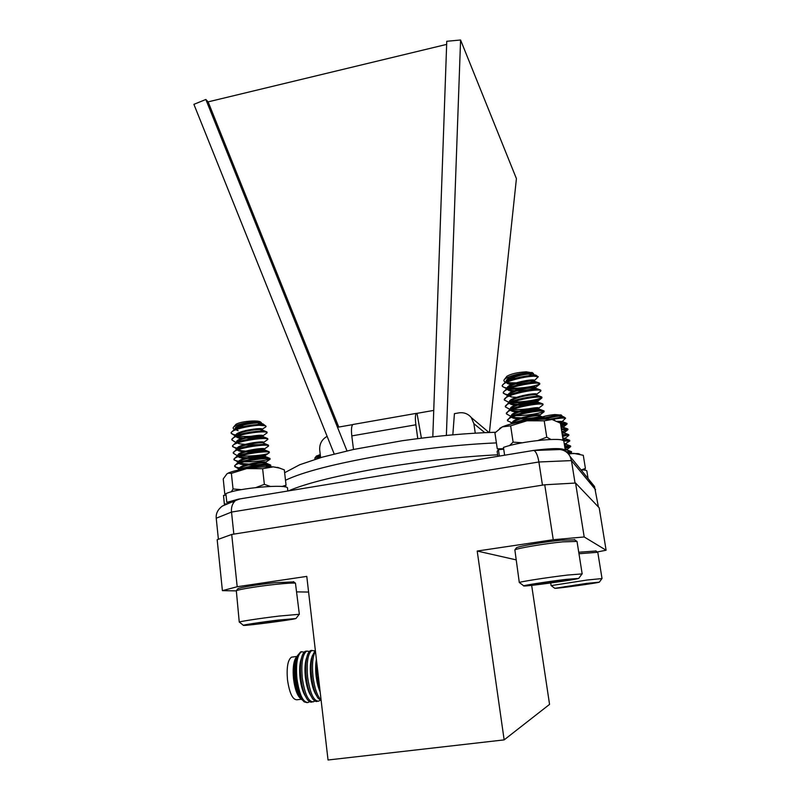 <?xml version="1.0" encoding="UTF-8"?>
<svg xmlns="http://www.w3.org/2000/svg" width="800" height="800" viewBox="0 0 800 800"><rect width="100%" height="100%" fill="white"/><g stroke="black" fill="none" stroke-linecap="round" stroke-linejoin="round"><path stroke-width="1.2" d="M597.3 551.97L606.1 550.22L584.19 536.96L553.25 539.73L477.2 551.04L504.15 739.88L328.04 760L306.78 576.39L237.19 586.74L222.4 590.65L217.18 539.72L231.71 534.46L237.19 586.74M606.1 550.22L599.2 507.8L575.58 483.04L584.19 536.96M531.66 585.37L549.56 704.39L504.15 739.88M308.6 592.06L296.79 591.87M236.07 590.88L222.4 590.65M553.25 539.73L544.74 484.78L231.71 534.46M544.74 484.78L575.58 483.04M515.93 559.82L477.2 551.04M292.74 657.01L291.5 657.17C287.82 659.81 286.48 667.35 287.48 679.8C289.52 693.44 292.76 700.09 297.21 699.76L301.3 699.24M296.24 657.32L295.38 658.63C293.28 663.13 292.68 669.92 293.55 679.01C294.87 689.05 297.21 695.56 300.57 698.53M297.47 655.74L296.1 657.58C293.91 662.29 293.28 669.42 294.2 678.95C295.62 689.74 298.14 696.61 301.74 699.57L302.1 699.78M295.91 659.7L295.3 661.77C294.23 666.48 294.05 672.17 294.75 678.87C295.67 686.4 297.33 692.21 299.75 696.28M297.94 655.05L295.77 660.25C294.61 665.37 294.41 671.57 295.18 678.86C296.22 687.4 298.12 693.85 300.87 698.22L302.71 700.34M301.75 651.71L300.61 651.93L297.89 655.16C295.65 660.6 295.04 668.47 296.05 678.79C297.58 690.51 300.29 698.2 304.18 701.87L307.15 702.66M304.2 652.11L301.47 651.81C297.22 654.91 295.71 663.87 296.93 678.67C299.36 694.91 303.16 702.83 308.3 702.45L309.47 701.62M301.41 658.34L300.63 660.82C299.54 665.55 299.35 671.34 300.07 678.17C301.06 686.16 302.83 692.15 305.39 696.15L305.58 696.47M306.73 651.09L305.35 651.29C303.73 652.04 302.45 654.27 301.53 657.98C300.27 663.49 300.06 670.21 300.9 678.16C302.05 687.45 304.11 694.43 307.08 699.1C308.84 701.65 310.54 702.61 312.17 701.97M309.43 651.43L306.7 651.1C302.51 654.2 301.04 663.16 302.28 677.98C304.72 694.23 308.48 702.17 313.57 701.79L314.75 700.93M306.73 657.52L305.96 659.96C304.86 664.71 304.67 670.55 305.41 677.48C306.42 685.57 308.21 691.6 310.78 695.59L311.09 696.12M314.67 650.75L310.59 650.58C309.02 651.31 307.79 653.45 306.89 657.02C305.61 662.55 305.4 669.36 306.26 677.46C307.44 686.91 309.52 693.96 312.52 698.6C314.24 701.03 315.88 701.94 317.45 701.31M310.59 650.58L311.94 650.4C307.81 653.49 306.38 662.45 307.64 677.28C310.09 693.55 313.82 701.5 318.84 701.13L320.03 700.24M312.07 656.69L311.3 659.1C310.19 663.87 310.01 669.76 310.76 676.78C311.78 684.97 313.59 691.05 316.18 695.02L316.52 695.6M315.32 650.17L312.24 656.13C310.95 661.67 310.75 668.55 311.62 676.76C312.83 686.33 314.93 693.43 317.95 698.05L321.18 700.77M315.46 651.31C312.67 656.23 311.85 664.66 313.01 676.58C314.59 688.45 317.28 696.2 321.07 699.83M316.39 659.37C315.5 664.04 315.41 669.61 316.11 676.09C316.9 682.55 318.25 687.85 320.16 691.97M316.64 661.54L317 676.06L319.95 690.1M338.76 427.06L208.13 101.87L446.65 44.39M334.19 453.95L193.9 104.33L205.84 99.49L208.13 101.87M205.84 99.49L337.5 427.28L352.74 424.61M421.39 438.1L417.01 413.34L433.74 410.41L446.76 41.29L460.58 40L516.42 178.63L489.42 432.42M417.01 413.34L416.35 413.36C415.25 414.58 415.09 418.39 415.88 424.79L417.75 438.56M353.54 424.38L352.91 424.49C351.48 425.75 351.11 429.55 351.8 435.9L353.5 449.47M532.85 450.55L533.99 450.48C536.2 451.85 537.83 455.68 538.89 461.99L542.46 485.14M239.96 498.91L235.52 500.52C232.38 503.4 231.05 507.24 231.52 512.07L233.84 534.12M556.69 449.67L560.05 449.55C564.54 450.11 567.9 452.43 570.13 456.51L571.45 460.6L575.04 483.07M588.27 480.89L594.5 486.45L598.4 506.96M595.6 489.74L571.45 460.6L538.89 461.99L231.52 512.07L216.23 518.22L218.39 539.28M452.84 434.7L454.42 413.65L458.94 412.87C463.94 412.18 468.05 413.74 471.27 417.55L473.88 423.67L475.24 433.06M327.13 436.35C321.81 439.38 319.34 443.98 319.72 450.14L320.62 457.63M460.58 40L446.38 435.3M216.23 518.22C215.79 513.53 217.83 509.48 222.35 506.06L227.61 503.85M533.84 381.08L538.29 376.76L529.8 375.64C520.49 376.63 512.43 378.73 505.61 381.93L502.2 385.49C502.26 391.47 540.92 386.62 539.67 383.22L537.63 382.43C532.06 381.65 513.72 384.87 506.51 388.94L503.23 392.35C503.54 393.61 505.42 394.44 508.87 394.85M509.58 394.93L511.49 395.08M540.5 390.59L540.74 390.11L538.82 389.38C533.37 388.6 514.59 391.9 507.42 395.95L504.41 399.65M509.38 401.59C520.27 403.28 542.74 399.04 541.82 397.02L540.02 396.34C534.68 395.57 515.45 398.95 508.34 402.98L505.46 406.55M510.45 408.43L511.22 408.52M512.35 408.62L514.53 408.74M542.59 404.43L542.91 403.94L541.21 403.31C535.99 402.55 516.31 406.01 509.26 410.03L506.5 413.46M511.53 415.28L512.4 415.37M513.79 415.49C525.45 416.33 544.76 412.54 543.99 410.87L542.4 410.3C537.31 409.55 517.17 413.1 510.18 417.08L507.55 420.39M512.62 422.14L513.58 422.24M515.26 422.36L517.67 422.43M542.55 419.22L545.08 417.82L543.59 417.3C538.79 416.63 519.53 419.88 511.89 423.76M538.29 376.76C534.73 374.04 500.39 381.22 502.33 386.35L506.46 388.66C514.84 389.71 523.86 389.12 533.53 386.91M533.95 381.12L534.55 380.52C534.94 378 505.83 383.73 507.28 388.24L510.67 390.19C517.18 391.64 531.24 389.78 534.63 388.16L539.8 384.09C540.3 380.45 501.46 387.69 503.36 393.22L507.34 395.44L509.75 395.78M522.27 395.65L534.02 393.85M536 394.8L540.88 390.98C541.4 387.47 502.51 394.7 504.4 400.1L509.12 402.39M509.52 402.45C518.35 403.8 535.98 401.22 540.54 399.02L541.96 397.88C542.5 394.52 503.57 401.73 505.43 406.99L510.07 409.4M510.74 409.3C517.78 409.93 525.47 409.48 533.79 407.97M510.6 409.37L513.45 410.65C519.88 412.12 534.87 410.2 538.03 408.71L543.04 404.8C543.6 401.58 504.63 408.78 506.47 413.91L510.01 415.87L513.97 416.34M539.05 415.64L544.13 411.74C544.71 408.65 505.69 415.84 507.52 420.83L512.54 423.04M513.43 423.07L514.38 423.15M544.87 419.15L545.22 418.69C545.58 417.16 529.38 418.73 517.96 422.37M510.49 378.56L506.73 377.78M506.37 376.96L506.87 376.31C510.85 373.88 517.32 372.38 526.25 371.82L532.56 372.87M532.68 373.23C530.34 375.95 523.74 377.73 512.88 378.57M529.8 375.64L535.92 375.21M533.79 375.71L530.19 376.18L531.46 375.62M533.26 374.37L532.87 373.09L527.17 372.81C517.09 373.81 509.6 375.91 504.71 379.11C503.09 380.74 503.96 381.88 507.34 382.53C515.68 383.4 524.41 382.59 533.53 380.08M530.19 376.18L531.92 375.63M532.95 375.18L533.61 374.51L532.21 374C525.44 373.84 517.77 375.58 509.2 379.21L506.37 382.24C506.73 383.6 509.08 384.41 513.41 384.69M518.6 384.72C528.2 383.94 533.56 382.83 534.68 381.38L533.37 380.91C529.53 380.41 515.84 382.89 510.13 386.18L507.41 389.1C507.79 390.47 510.25 391.27 514.79 391.51M520.77 391.45C529.84 390.61 534.84 389.55 535.75 388.26L534.52 387.83C530.77 387.34 516.76 389.88 511.08 393.16L508.56 396.32M514.18 398.2L516.21 398.34M523.24 398.15L534.1 396.46M536.83 395.18L535.68 394.76C532.01 394.28 517.67 396.89 512.02 400.16L509.8 401.86M536.13 394.82L536.69 394.29C537.11 391.98 507.94 397.69 509.36 402.01L509.49 402.87C509.52 407.39 538.79 404.05 537.9 402.07L536.83 401.71C533.26 401.24 518.59 403.91 512.97 407.17L510.54 409.78C510.56 414.2 539.85 410.87 538.98 408.99L537.98 408.67C534.51 408.21 519.51 410.95 513.93 414.2L511.58 416.7C511.58 421.02 540.91 417.71 540.06 415.93L539.13 415.65C535.76 415.2 520.43 418.01 514.88 421.23L512.6 423.43M533.45 373.57C532.99 371.15 504.76 376.89 506.24 381.38L509.76 383.4C516.28 384.84 530.04 383 533.49 381.34M534.63 388.16L535.62 387.4C536.02 384.99 506.88 390.7 508.32 395.12L511.59 396.99L518.68 397.52M509.52 402.42L512.52 403.82C518.98 405.28 533.66 403.38 536.89 401.84L537.77 401.2C538.21 399 508.99 404.69 510.41 408.91L510.41 408.91M538.03 408.71L538.85 408.12C539.3 406.02 510.05 411.71 511.45 415.83L511.52 416.06M511.7 416.35L514.38 417.5L523.88 417.96M539.16 415.6L539.93 415.06C540.4 413.07 511.12 418.75 512.5 422.76M516.15 548.16L516.46 547.75C518.67 546.2 544.25 541.85 561.2 540.19L574.8 539.87M562.55 541.87C544.48 543.66 517.18 548.28 514.86 549.89L519.31 582.6C518.01 582.02 547.84 577.34 567.73 575.04L582.17 573.9L577.02 541.42L562.55 541.87M566.22 579.36C547.46 581.57 519.8 585.92 523.93 585.98C526.81 586.49 575.96 579.7 578.72 578.41L566.22 579.36M551.94 581.47L532.51 584.63L567.16 580.22L570.02 579.45L568.1 579.54L551.94 581.47M534.64 584.14L534.69 584.66L535.64 583.96M548.48 581.95L550.58 582.76L552.46 581.4M565.82 579.75L567.16 580.22L567.13 579.62M550.41 581.68L550.58 582.76M567.06 579.63L567.16 580.22M264.57 425.51C257.58 423.94 229.64 429.21 231.2 433.37L234.7 435.58L238.74 437.26L235.88 435.39C234.67 431.26 262.69 427.03 262.26 429.23L264.45 427.72C266.2 426.93 266.53 426.29 265.44 425.78L254.05 424.87C246.05 425.74 239.46 427.3 234.27 429.56L231.11 432.54C231.55 434.07 234.25 435.04 239.23 435.46M266.74 432.47L267.01 432.02L265.46 431.33C260.69 430.31 241.99 432.63 234.86 436.27L231.94 439.55M236.64 441.58L240.38 442.02M267.44 439.06L267.74 438.6L266.29 437.96C261.61 436.97 242.55 439.36 235.45 443L232.52 445.77C233 447.32 236.02 448.26 241.57 448.59M268.15 445.66L268.48 445.19L267.11 444.6C262.53 443.64 243.11 446.11 236.05 449.74L233.36 452.81M238.12 454.71L239.01 454.84M240.47 454.99L242.81 455.16M268.84 452.27L269.22 451.8L267.93 451.26C263.45 450.33 243.67 452.87 236.65 456.49L233.93 459.05C234.23 460.22 236.21 461.01 239.85 461.43M241.6 461.6C252.99 462.61 270.65 459.86 269.97 458.42L268.76 457.93C264.38 457.04 244.23 459.65 237.26 463.26L234.64 465.71C234.95 466.87 236.97 467.64 240.69 468.03M242.76 468.21L248.26 468.37M265.5 466.83L270.71 465.06L269.58 464.61C265.3 463.76 244.8 466.45 237.87 470.03L237.36 470.3M234.7 435.58C242.04 436.87 250.4 436.79 259.78 435.33M262.31 436.28L267.1 432.84C267.68 429.63 230.32 434.92 231.9 439.97L235.29 442.1L238.46 442.64M252.72 442.75L259.44 442M263 442.89L267.84 439.42C268.43 436.34 231.04 441.66 232.6 446.59L237.23 448.92M237.74 449L239.52 449.23M263.05 442.9L263.73 442.39C264.18 440.38 236.1 444.67 237.3 448.62L239.98 450.36C245.8 451.96 260.59 450.81 263.68 449.52L268.58 446.02C269.19 443.06 231.76 448.42 233.31 453.23L236.47 455.2C243.8 457.15 263.68 455.44 268.15 453.48L269.32 452.63C269.94 449.79 232.48 455.19 234.02 459.88L238.88 462.11M239.73 462.22L241.74 462.42M264.88 462.81L270.06 459.25C270.7 456.54 233.19 461.97 234.73 466.54L237.67 468.35L243.64 469.08M269.35 466.77L270.8 465.89C271.3 464.38 252.2 465.92 241.64 469.43M256.3 424.81L244.44 426.5L237.76 426.25M235.5 424.87L235.95 424.33C238.88 422.61 244.22 421.5 251.96 421.01C256 420.86 258.74 421.11 260.17 421.74L260.72 422.16M260.78 422.27L258.11 424.26M254.05 424.87L263.1 423.99M260.78 423.99L261.56 422.98L260.89 422.29L252.5 422.01C243.72 422.87 237.52 424.46 233.88 426.79C232.43 428.09 233.13 429.11 235.97 429.84L238.13 430.73L235.17 428.8L235.35 429.94M245.37 430.56L260.96 428.78M261.56 422.98L260.58 423.05C257.25 422.36 243.55 424.13 237.9 427.05L235.26 429.62M240.58 431.99L242.5 432.2M248.95 432.37C257.12 431.89 261.58 431.12 262.35 430.05L261.38 429.65C258.11 428.98 244.16 430.81 238.52 433.74L235.97 436.21C236.39 437.59 238.92 438.44 243.57 438.76M251.13 438.82L259.87 437.84M262.4 436.3L262.99 435.8L263.08 436.63L262.17 436.26C258.98 435.62 244.76 437.5 239.14 440.43L236.83 443.26M242.52 445.14L259.15 444.63M263.82 443.24L262.97 442.89C259.85 442.27 245.37 444.21 239.76 447.14L237.38 449.45C237.34 453.65 265.42 451.56 264.55 449.82L263.76 449.53C260.72 448.94 245.97 450.93 240.39 453.86L238.1 456.09C238.05 460.2 266.15 458.08 265.29 456.44L264.55 456.18C261.59 455.62 246.58 457.67 241.02 460.6L238.81 462.74C238.74 466.76 266.88 464.62 266.03 463.08L265.34 462.84C262.47 462.32 247.18 464.42 241.66 467.34L239.68 469.81M260.17 421.74L260.89 422.29C257.21 420.87 233.94 425.14 235.17 428.8M242.37 431.38L244.88 431.54M238.74 437.26C244.62 438.88 258.88 437.78 262.12 436.41M262.99 435.8C263.44 433.7 235.38 437.96 236.59 442L237.4 443.03M235.29 442.1L239.36 443.8L247.46 444.62M263.68 449.52L264.46 449C264.94 447.08 236.82 451.4 238.01 455.25L238.01 455.26M238.25 455.79L240.61 456.93C246.39 458.52 261.44 457.35 264.47 456.09L265.2 455.62C265.68 453.8 237.54 458.14 238.72 461.91L241.23 463.51L251.87 464.28M265.25 462.69L265.94 462.25C266.43 460.52 238.27 464.89 239.43 468.57L239.52 468.86M239.8 469.2L240.49 469.65M237.67 589.02L237.95 588.67C239.89 587.46 258.82 584.38 274.75 582.71L293.8 581.9M275.54 584.38C258.56 586.17 238.36 589.45 236.32 590.71L239.26 622.14C238.43 621.65 260.31 618.3 279.05 616.07L299.35 614.28L295.46 583.2C293.24 582.83 286.6 583.22 275.54 584.38M278.27 620.07C260.58 622.21 240.42 625.31 243.53 625.4C246.22 625.88 293.63 619.64 295.95 618.52L278.27 620.07M266.09 621.88L252.54 623.99L256.43 623.96L287.71 619.46L266.09 621.88M256.09 623.35L256.43 623.96L257.79 623.08M271.35 621.18L273.42 621.88L274.81 620.74M256.36 623.31L256.43 623.96M273.32 620.93L273.42 621.88M317.31 458.61L320.56 457.17L318.87 457.1M316.33 456.19L320.24 454.51M320.39 455.71L314.9 457.96L314.97 459.33M320.48 456.49L316.15 458.97M559.12 422.32L562.32 421.47L565.61 418.16L557.24 417.87L549.83 419.25M560.79 425.43C564.86 424.59 566.92 423.9 566.96 423.35L560.45 423.24M567.41 429.42L567.86 428.98L567.05 428.67L561.35 428.93M562.56 436.58L568.76 434.63L562.25 434.63M569.08 440.74L569.67 440.28L568.95 440.02L562.82 440.38M564.87 447.68L570.57 445.94L564.6 445.99M567.51 452.96L571.48 451.62L565.92 451.67M565.29 418.07C562.96 417.79 558.57 418.26 552.13 419.5M560.9 426.12L567.07 424.05L560.56 423.95M561.79 431.7L567.97 429.69L561.46 429.64M562.93 438.89L565.1 438.29L568.88 435.33L562.37 435.34M564.35 444.4L569.78 440.99L563.72 441M564.98 448.38L570.69 446.65L564.72 446.71M568.1 453.56L571.59 452.33L566.76 452.31M541.74 419.26L540.52 419.06M539.8 418.39L540.06 418.05C542.67 416.47 547.59 415.3 554.81 414.56L561.18 415.06M561.25 415.31L560.58 415.99M557.24 417.87L563.56 416.73L560.06 417.06L561.91 415.68L561.52 415.3L555.44 415.42L542.98 418.12M560.06 417.06L561.44 416.02C557.87 415.87 552.37 416.92 544.95 419.15M559.99 422.87L562.89 421.83L558.4 421.89M563.79 427.48L561.1 427.36M562.04 433.28L564.57 432.39L564.68 433.09L562 433.03M562.4 439.71L565.58 438.74L562.9 438.71M564.46 445.1L566.48 444.4L564.34 444.35M567.37 450.1L565.25 450.05L567.27 449.36L565.13 449.34M561.67 415.37C557.69 415.05 551.44 416.32 542.92 419.2M562.32 421.47L557.34 421.32M562.66 427.28L563.67 426.75L560.99 426.65M564.57 432.39L561.89 432.32M565.1 438.29L562.79 438M566.02 443.92L564.23 443.64M578.74 552.25L595.98 551M550.71 582.98L551.11 585.61L587.37 579.99L602.03 578.56L597.78 552.27L578.97 553.74M586.53 583.41L554.79 588.32C556.52 588.69 597.65 583.01 599.31 582.17L586.53 583.41M575.57 585.04L564.6 587.13L592.24 583.06L575.57 585.04M564.45 586.73L565.37 586.58M576.92 584.86L578.38 585.37L579.47 584.51M590.22 583.2L590.75 583.15M578.27 584.67L578.38 585.37M584.42 470.05L585.41 468.41L583.29 455.3L573.65 453.35L568.53 454.06M585.41 468.41L581.5 469.89M568.13 453.6L578.24 453.59L579.97 454.22M270.28 486.4L264.36 484.35L262.63 468.7L246.72 468.59L231.38 473.35L228.3 473.14L227 473.77L223.22 478.94L224.82 494.2L225.99 494.58M241.42 489.63L233.04 488.98L231.38 473.35M264.36 484.35L256 487.53M233.04 488.98L231.32 491.84M284.93 486.91L286.05 485.17L284.31 469.86L278.64 467.77L273.31 466.87L262.63 468.7M286.05 485.17L281.96 486.51M227 473.77L228.68 472.87C232.45 471.28 238.47 469.85 246.72 468.59C257.06 467.11 265.93 466.54 273.31 466.87L280.15 468.23M503.67 448.91L503.15 449.23M562 440.1L562.97 439.14L560.43 423.16L552.02 419.48L544.21 420.82L527.01 420.77L510.64 425.82L502.3 426.89L494.92 432.9L497.28 448.83L503.64 448.67M550.98 439.46L546.76 437.17L544.21 420.82M522.28 442.79L513.1 442.14L510.64 425.82M546.76 437.17L538.18 440.44M513.1 442.14L509.48 445.62M499.68 428.42L502.3 426.89C507.79 424.52 516.02 422.49 527.01 420.77C538.02 419.2 546.35 418.77 552.02 419.48L554.46 420.08M587.47 477.81L588.02 478.49M581.02 469.89C584.75 469.91 586.69 470.27 586.85 470.96L588.04 478.3M532.9 450.53C552.44 448.02 563.23 447.96 565.29 450.35L565.01 451.11M497.89 456.32L497.15 451.34L498.43 449.7L499.37 456.08M504.61 455.21L503.45 447.44C520.19 441.16 564.96 436.71 563.86 441.34L565.29 450.35M498.43 449.7L503.71 449.17M287.83 491.01L287.52 488.29C289.08 483.58 237.21 488 225.89 493.67L226.81 502.4L237.55 499.39M239.57 498.98L250.54 497.17M224.92 504.98L224.4 504.08L227.96 503.7M224.37 504.33L223.5 495.42L224.4 504.08M223.5 495.42L226.05 495.16M234.04 501.98L226.81 502.4M301.91 656.58L301.48 658.15C300.23 663.61 300.02 670.28 300.85 678.16C301.87 686.5 303.67 693.04 306.28 697.79M351.8 435.9L415.88 424.79M288.39 490.92C306.44 483.11 338.31 475.28 383.99 467.44C424.86 460.76 462.75 456.55 497.66 454.81M496.4 442.9C461.42 444.4 423.43 448.54 382.42 455.33C335.18 463.59 302.87 471.9 285.49 480.27M473.88 423.67L484.7 432.59M337.5 427.28L346.99 450.9M432.81 436.73L433.74 410.41M291.5 657.17L296.8 656.46M295.38 658.63L296.1 657.58M295.3 661.77L295.77 660.25M296.9 656.82L297.89 655.16M300.61 651.93L301.47 651.81M300.63 660.82L301.49 658.08M305.35 651.29L306.7 651.1M305.96 659.96L306.89 657.02M311.3 659.1L312.24 656.13M352.91 424.49L416.35 413.36M471.27 417.55L488.93 432.44M495.47 432.27C467.29 433.09 436.14 435.92 402.03 440.76L353.39 449.49L322.15 457.19L299.74 464.73L284.63 472.73M222.35 506.06L235.52 500.52M237.97 499.24L533.7 450.41M533.99 450.48L560.05 449.55M570.13 456.51L594.5 486.45M545.22 418.69L545.08 417.82M544.13 411.74L543.99 410.87M543.04 404.8L542.91 403.94M541.96 397.88L541.82 397.02M540.88 390.98L540.74 390.11M539.8 384.09L539.67 383.23M507.52 420.84L507.39 419.97M506.47 413.91L506.34 413.04M505.43 406.99L505.31 406.13M504.4 400.1L504.27 399.24M503.36 393.21L503.23 392.36M502.33 386.35L502.2 385.49M506.87 376.31L504.71 379.11M531.89 372.4L532.87 373.09M535.73 375.07L537.68 376.43M506.24 381.38L506.37 382.24M507.28 388.24L507.41 389.1M508.32 395.12L508.45 395.98M533.49 373.71L533.61 374.5M534.55 380.52L534.68 381.38M535.62 387.4L535.75 388.26M536.69 394.29L536.83 395.16M537.77 401.2L537.9 402.07M538.85 408.12L538.98 408.99M539.93 415.06L540.06 415.93M532.21 374L535.13 375.03M509.2 379.21L505.61 381.93M533.37 380.91L537.63 382.43M510.13 386.18L506.51 388.94M534.52 387.83L538.82 389.38M511.08 393.16L507.42 395.95M535.68 394.76L540.02 396.34M512.02 400.16L508.34 402.98M536.83 401.71L541.21 403.31M512.97 407.17L509.26 410.03M537.98 408.67L542.4 410.3M513.93 414.2L510.18 417.08M539.13 415.65L543.59 417.3M514.88 421.23L511.49 423.86M506.46 388.66L510.67 390.19M507.34 395.44L511.59 396.99M508.22 402.23L508.97 402.5M509.48 402.69L512.52 403.82M540.54 399.02L537.03 401.73M510.53 409.57L513.45 410.65M510.01 415.87L511.18 416.31M511.58 416.46L514.38 417.5M510.92 422.72L512.3 423.24M507.34 382.53L509.76 383.4M578.85 578.23L581.91 574.07M523.75 585.84L519.6 582.7M516.46 547.75L514.86 549.89M574.38 539.56L576.57 541.18M270.8 465.89L270.71 465.06M270.06 459.25L269.97 458.42M269.32 452.63L269.22 451.8M268.58 446.02L268.48 445.19M267.84 439.42L267.74 438.6M267.1 432.84L267.01 432.02M234.73 466.54L234.64 465.71M234.02 459.88L233.93 459.05M233.31 453.23L233.22 452.4M232.6 446.6L232.52 445.77M231.9 439.97L231.81 439.15M231.2 433.37L231.11 432.54M235.95 424.33L233.88 426.79M263.02 423.92L265.44 425.78M235.88 435.39L235.97 436.21M236.59 442L236.67 442.82M237.3 448.62L237.38 449.45M262.26 429.23L262.35 430.05M263.73 442.39L263.82 443.22M264.46 449L264.55 449.82M265.2 455.62L265.29 456.44M265.94 462.25L266.03 463.08M260.58 423.05L262.7 423.92M237.9 427.05L234.27 429.56M261.38 429.65L265.46 431.33M238.52 433.74L234.86 436.27M262.17 436.26L266.29 437.96M239.14 440.43L235.45 443M262.97 442.89L267.11 444.6M239.76 447.14L236.05 449.74M263.76 449.53L267.93 451.26M240.39 453.86L236.65 456.49M264.55 456.18L268.76 457.93M241.02 460.6L237.26 463.26M265.34 462.84L269.58 464.61M241.66 467.34L237.87 470.03M235.88 448.64L236.97 449.1M237.38 449.27L238.31 449.66M236.47 455.2L237.74 455.73M238.1 455.88L240.61 456.93M268.15 453.48L264.47 456.09M237.07 461.76L238.51 462.37M238.91 462.54L241.23 463.51M237.67 468.35L239.29 469.03M239.75 469.22L240.67 469.61M296.07 618.37L299.13 614.42M243.38 625.29L239.51 622.22M237.95 588.67L236.32 590.71M293.46 581.63L295.46 583.2M316.57 455.9L314.9 457.96M571.59 452.33L571.48 451.62M570.69 446.65L570.57 445.94M569.78 440.99L569.67 440.28M568.88 435.33L568.76 434.63M567.97 429.69L567.86 428.98M567.07 424.05L566.96 423.35M560.83 414.81L561.52 415.3M563.56 416.73L565.61 418.16M561.91 415.68L562 416.21M562.78 421.13L562.89 421.83M563.67 426.75L563.79 427.46M565.47 438.03L565.58 438.74M566.37 443.69L566.48 444.4M567.27 449.36L567.39 450.07M561.44 416.02L563.44 416.74M562.37 421.65L566.09 423.01M563.31 427.3L567.05 428.67M564.24 432.95L568 434.34M565.17 438.62L568.95 440.02M566.1 444.29L569.9 445.71M567.03 449.97L570.85 451.41M566.35 424.64L563.25 427.06M567.29 430.23L564.17 432.67M570.11 447.08L566.95 449.56M571.05 452.72L570.09 453.47M599.38 582.08L601.89 578.65M554.7 588.25L551.26 585.66M595.76 550.83L597.55 552.15M578.24 453.59L579.84 454.18M277.62 467.35L278.64 467.77"/></g></svg>
